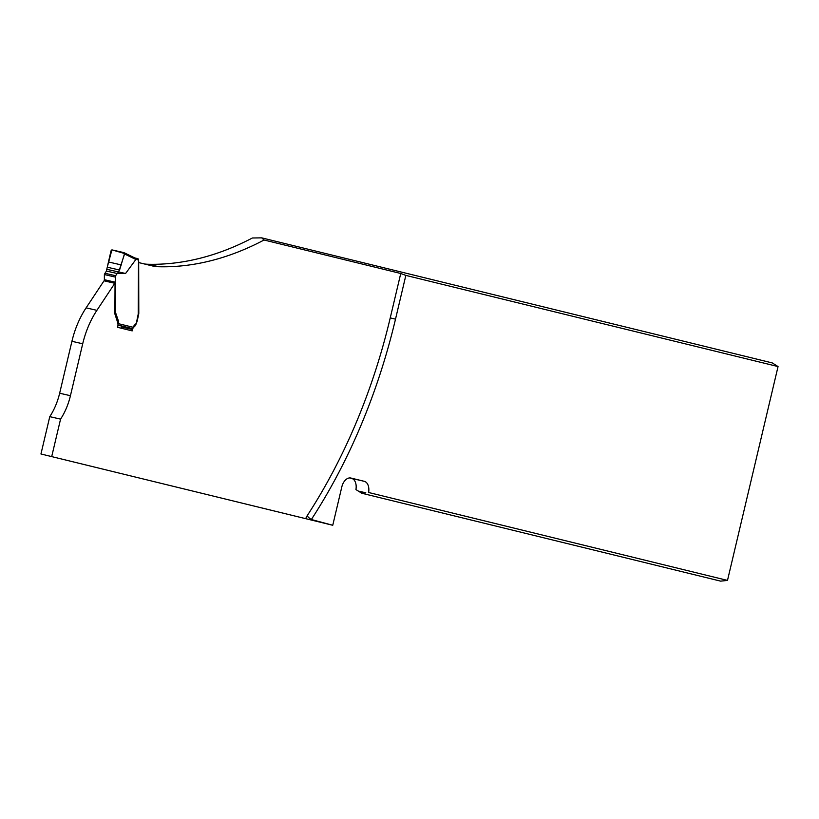 <?xml version="1.0" encoding="UTF-8"?>
<svg xmlns="http://www.w3.org/2000/svg" width="819" height="819" viewBox="0 0 819 819"><rect width="100%" height="100%" fill="white"/><g stroke="black" fill="none" stroke-linecap="round" stroke-linejoin="round"><path stroke-width="1.23" d="M51.73 456.47L60.565 419.133A50.788 32.299 103 0 0 70.434 395.71L82.709 343.775A71.714 45.618 -77 0 1 96.898 310.34L114.814 283.292L104.033 280.804L86.108 307.852A71.714 45.618 103 0 0 71.929 341.298L59.654 393.222A50.788 32.299 -77 0 1 49.775 416.646L40.95 453.982L305.61 518.652L307.145 515.775A431.951 274.744 103 0 0 390.243 317.895L400.747 273.485L405.845 275.399L778.05 366.564L772.235 362.909L261.711 237.858L252.385 237.991A430.282 273.679 103 0 1 148.147 264.261A78.89 50.174 103 0 1 144.277 263.943M261.711 237.858L264.066 240.008A430.282 273.679 -77 0 1 158.937 266.748A78.89 50.174 -77 0 1 152.436 265.94A78.89 50.174 -77 0 1 152.017 265.837L138.493 262.52L138.227 314.035L136.374 323.044A5.375 3.419 103 0 1 134.06 326.914A3.583 2.283 103 0 0 132.514 329.484L121.734 326.996L121.437 328.245M121.734 326.996A3.583 2.283 -77 0 1 122 326.167M405.845 275.399L395.505 319.154A437.407 278.204 103 0 1 311.343 519.522L332.749 525.276L341.82 486.895A10.76 6.839 -77 0 1 350.89 478.04A10.76 6.839 -77 0 1 350.941 478.05L364.24 481.306A10.76 6.839 -77 0 1 368.601 492.495L727.497 580.405L720.648 581.142L361.763 493.233L365.796 492.803L358.343 491.083L355.927 489.567A10.76 6.839 103 0 0 351.566 478.388L349.703 477.927M332.749 525.276L40.95 453.982M727.497 580.405L778.05 366.564M311.077 519.973L305.61 518.652M60.565 419.133L49.775 416.646M264.066 240.008L400.747 273.485M358.343 491.083L361.763 493.233M114.814 283.292A3.522 2.242 103 0 1 115.039 284.695L114.895 312.93A7.176 4.566 103 0 0 114.977 314.22L117.629 322.399A5.733 3.645 103 0 1 117.731 326.607L117.567 327.303L132.187 330.886L132.514 329.484M311.343 519.522A7.176 2.754 33.1 0 1 307.145 515.775M124.56 253.972L123.874 252.621L134.848 257.954L135.258 259.193L124.56 253.972L118.642 272.062L117.178 273.505L106.388 271.028L104.382 274.56L104.361 279.699A1.433 0.911 103 0 0 104.494 280.385A3.522 2.242 -77 0 1 104.689 280.958M106.388 271.028L111.015 250.849L111.906 249.867L124.56 253.532L119.574 270.045L107.258 267.209L111.906 249.867L123.874 252.621M117.967 324.498A1.433 1.106 103.8 0 0 118.11 324.334L118.397 323.669L133.354 327.324A3.583 2.283 -77 0 1 134.9 324.754A5.375 3.419 103 0 0 137.213 320.894L138.749 313.974A7.176 4.566 103 0 0 138.8 313.001L138.677 261.517A2.15 1.372 -77 0 1 138.37 259.899L135.985 259.316L125.583 273.485L117.178 273.505L115.612 275.727L104.832 273.239M106.419 269.246L125.583 273.485M118.397 323.669A5.733 3.645 103 0 0 118.151 320.168L115.755 313.145A7.176 4.566 -77 0 1 115.469 310.831L115.602 284.531A3.522 2.242 103 0 0 115.274 282.872A1.433 0.911 -77 0 1 115.141 282.186L115.612 275.727M123.311 326.484A1.433 1.106 103.8 0 1 123.29 326.484L117.946 325.174L123.321 326.484M135.985 259.316L135.411 258.077L137.797 258.661A1.075 0.829 103.8 0 1 138.391 259.531L138.37 259.899M135.411 258.077L137.807 258.661M86.108 307.852L96.898 310.34M158.937 266.748L148.147 264.261M71.929 341.298L82.709 343.775M59.654 393.222L70.434 395.71M364.24 481.306L351.566 478.388M134.06 326.914L133.507 326.781M395.505 319.154L390.243 317.895M135.964 259.367L135.258 259.193M131.941 328.47L117.956 325.051M115.172 277.047L104.382 274.56M115.141 282.186L104.361 279.699M115.274 282.872L104.494 280.385M115.602 284.531L115.029 284.398M115.469 310.831L114.906 310.708M115.755 313.145L114.895 312.95M115.786 313.278L114.895 313.073M115.94 313.759L114.906 313.523M118.151 320.168L116.738 319.84M121.366 264.947L108.692 262.019M119.574 270.045L107.258 267.209M134.848 257.954L124.038 252.682"/></g></svg>
